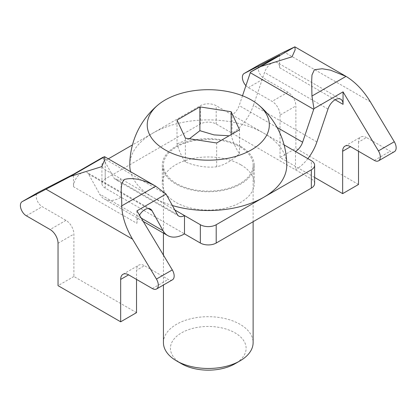 <?xml version="1.0" encoding="UTF-8"?>
<svg xmlns="http://www.w3.org/2000/svg" width="417" height="417" viewBox="0 0 417 417"><rect width="100%" height="100%" fill="white"/><g stroke="black" fill="none" stroke-linecap="round" stroke-linejoin="round"><path stroke-width="0.31" stroke-dasharray="2.08 1.56" d="M239.989 146.909A44.848 25.89 180 0 1 253.124 165.221A44.848 25.89 180 0 1 208.276 191.111A44.848 25.89 180 0 1 163.428 165.221A44.848 25.89 180 0 1 191.111 141.295A44.848 25.89 180 0 1 239.989 146.909M163.428 342.592A44.848 25.89 180 0 1 191.111 318.666A44.848 25.89 180 0 1 239.989 324.28A44.848 25.89 180 0 1 253.124 342.592M181.515 363.76A37.843 21.846 180 0 1 181.515 332.865A37.843 21.846 180 0 1 235.032 332.865A37.843 21.846 180 0 1 235.032 363.76M231.159 134.613L231.159 135.525C233.947 144.209 236.736 150.229 239.535 153.576C231.888 160.681 224.257 165.08 216.652 166.79C206.259 167.863 195.834 166.253 185.388 161.952C182.604 158.637 179.81 152.622 177.011 143.907L177.011 120.101M189.412 138.772L177.011 143.907M216.652 166.79L216.652 142.989M185.388 161.952L185.388 138.152M129.791 165.221A78.485 45.312 180 0 1 178.241 123.354A78.485 45.312 180 0 1 263.773 133.179A78.485 45.312 180 0 1 286.76 165.221M172.372 205.513A78.485 45.312 180 0 1 130.599 171.705M239.535 153.576L239.535 129.776M394.409 151.663A8.408 4.853 60 0 1 390.203 151.246L366.439 137.527L358.511 142.103A11.212 6.474 60 0 1 360.835 136.969A11.212 6.474 60 0 1 366.439 137.527M102.613 157.449A33.636 19.422 -60 0 1 102.832 157.834L166.258 194.452M136.526 279.421L136.526 270.268A11.212 6.474 60 0 1 138.845 265.134A11.212 6.474 60 0 1 144.454 265.692L136.526 270.268M136.526 312.651L73.892 276.487L73.892 234.109A11.212 6.474 60 0 0 65.964 220.374L42.2 206.655A8.408 4.853 60 0 1 36.738 199.352A8.408 4.853 60 0 1 37.879 192.576M136.922 210.877L136.922 223.35L73.496 186.733L73.496 174.259M172.424 279.828A8.408 4.853 60 0 1 168.218 279.411L144.454 265.692M358.511 151.256L358.511 142.103M314.621 177.454L280.026 157.48L295.877 148.327L295.877 105.944A11.212 6.474 60 0 0 287.949 92.214L264.185 78.49A8.408 4.853 60 0 1 258.728 71.187A8.408 4.853 60 0 1 259.864 64.416M245.915 85.662A8.408 4.853 60 0 0 248.329 87.648L272.098 101.367A11.212 6.474 60 0 1 280.026 115.097L295.877 105.944M108.321 158.846L105.209 160.644A11.212 6.474 0 0 0 101.925 165.221A11.212 6.474 0 0 0 105.209 169.797L121.066 178.95A11.212 6.474 -60 0 1 115.457 179.508A11.212 6.474 -60 0 1 113.93 177.903L102.832 157.834M174.859 210.006L121.066 178.95L121.066 197.262L105.209 188.103A11.212 6.474 0 0 1 101.925 183.527A11.212 6.474 0 0 1 105.209 178.95L200.348 124.026A11.212 6.474 180 0 1 216.204 124.026L232.06 133.179L232.06 114.868L216.204 105.715A11.212 6.474 180 0 0 200.348 105.715L132.465 144.907M240.781 146.45A45.969 26.542 180 0 1 254.245 165.221A45.969 26.542 180 0 1 208.276 191.757A45.969 26.542 180 0 1 162.307 165.221A45.969 26.542 180 0 1 190.684 140.701A45.969 26.542 180 0 1 240.781 146.45M242.506 95.759L239.196 105.579A11.212 6.474 -60 0 1 232.06 114.868L284.086 144.907M307.866 158.637A33.636 19.422 -60 0 1 295.481 169.797L295.481 151.486M316.894 141.931L253.468 105.313A33.636 19.422 -60 0 1 232.06 133.179L311.337 178.95L311.337 160.644M240.781 164.762A45.969 26.542 180 0 1 254.245 183.527A45.969 26.542 180 0 1 208.276 210.069A45.969 26.542 180 0 1 162.307 183.527A45.969 26.542 180 0 1 190.684 159.007A45.969 26.542 180 0 1 240.781 164.762M314.621 183.527A11.212 6.474 -0 0 0 311.337 178.95M73.496 186.733A11.212 6.474 -60 0 1 78.391 175.448A11.212 6.474 -60 0 1 87.028 172.445A11.212 6.474 -60 0 1 88.56 174.045L99.653 194.119A33.636 19.422 -60 0 0 104.245 198.925A33.636 19.422 -60 0 0 121.066 197.262L184.491 233.88M253.468 105.313L264.56 72.433A11.212 6.474 -60 0 1 277.305 62.592A11.212 6.474 -60 0 1 279.625 67.721L279.625 55.252M136.922 223.35A11.212 6.474 -60 0 1 139.476 215.141M358.511 184.486L295.877 148.327M280.026 157.48L280.026 115.097M73.892 276.487L58.036 285.645M374.346 160.404L390.203 151.246M26.344 215.808L42.2 206.655M287.949 92.214L272.098 101.367M248.329 87.648L264.185 78.49M105.209 188.103L105.209 169.797M200.348 124.026L200.348 105.715M105.209 178.95L105.209 160.644M216.204 124.026L216.204 105.715M277.07 127.451L239.196 105.579M177.355 214.52L113.93 177.903M141.28 218.148L99.653 194.119M88.56 174.045L148.301 208.536M335.122 99.762L279.625 67.721M327.986 109.051L264.56 72.433M370.338 101.784L284.055 51.969M58.036 243.262L73.892 234.109M65.964 220.374L50.108 229.527M152.361 288.564L168.218 279.411M163.428 165.221L163.428 233.093M253.124 165.221L253.124 221.719M163.428 255.105L163.428 285.019M178.883 216.126L115.457 179.508M162.307 165.221L162.307 183.527M254.245 165.221L254.245 183.527M101.925 183.527L101.925 165.221M143.255 221.448L104.245 198.925M150.454 209.063L87.028 172.445M340.731 99.21L277.305 62.592M122.989 274.287L138.845 265.134M344.979 146.127L360.835 136.969"/><path stroke-width="0.63" d="M253.124 221.719L253.124 342.592A44.848 25.89 180 0 1 239.989 360.898A44.848 25.89 180 0 1 176.563 360.898A44.848 25.89 180 0 1 163.428 342.592L163.428 285.019M239.989 360.898L235.032 363.76A37.843 21.846 180 0 1 181.515 363.76L176.563 360.898M228.365 135.728L214.051 134.905L199.899 130.693L189.412 138.772M185.388 138.152L216.652 142.989L239.535 129.776L231.159 111.725L199.899 106.888L177.011 120.101L185.388 138.152M258.368 104.797A61.044 35.242 180 0 1 248.813 151.288A61.044 35.242 180 0 1 167.733 151.288A61.044 35.242 180 0 1 158.184 104.797A61.044 35.242 180 0 1 251.435 100.017A61.044 35.242 180 0 1 258.368 104.797A78.485 78.485 0 0 1 286.76 165.221A78.485 45.312 180 0 1 172.372 205.513M130.599 171.705A78.485 45.312 180 0 1 129.791 165.221A78.485 78.485 0 0 1 158.184 104.797M231.159 134.613L231.159 111.725M199.899 130.693L199.899 106.888M307.866 158.637A33.636 19.422 -60 0 0 316.894 141.931L327.986 109.051A11.212 6.474 -60 0 1 340.731 99.21A11.212 6.474 -60 0 1 343.05 104.339L343.05 91.87L313.933 108.681L311.952 96.04L311.661 81.393L311.979 75.013L314.392 69.733L322.179 68.753L330.384 70.129L346.021 76.374C355.352 82.055 363.457 90.525 370.338 101.784L394.289 141.749A8.408 4.853 60 0 1 394.409 151.663L378.553 160.816A8.408 4.853 60 0 1 374.346 160.404L350.582 146.68L342.654 151.256A11.212 6.474 60 0 1 344.979 146.127A11.212 6.474 60 0 1 350.582 146.68M343.05 91.87L378.433 150.902A8.408 4.853 60 0 1 378.553 160.816M166.039 194.067L136.922 210.877L172.299 269.914L156.443 279.067L132.497 239.103C125.814 227.729 122.207 216.663 121.681 205.894C122.176 195.49 119.085 185.617 124.308 179.472C134.456 176.699 146.711 181.301 155.744 186.227L166.039 194.067A33.636 19.422 -60 0 1 166.258 194.452L177.355 214.52A11.212 6.474 -60 0 0 178.883 216.126A11.212 6.474 -60 0 0 184.491 215.568L174.859 210.006M37.879 192.576A8.408 4.853 60 0 1 37.994 192.508A8.408 4.853 60 0 1 38.114 192.44L73.496 174.259L102.613 157.449L104.594 156.693L155.744 186.227L121.681 205.894M104.615 156.703L104.881 159.633L101.769 166.638L70.53 176.365L22.257 201.593A8.408 4.853 60 0 0 22.137 201.661L37.994 192.508M22.137 201.661A8.408 4.853 60 0 0 20.85 208.401A8.408 4.853 60 0 0 26.344 215.808L50.108 229.527A11.212 6.474 60 0 1 58.036 243.262L58.036 285.645L120.669 321.804L136.526 312.651L136.526 279.421M172.299 269.914A8.408 4.853 60 0 1 172.424 279.828L156.568 288.981A8.408 4.853 60 0 1 152.361 288.564L128.598 274.845L120.669 279.421A11.212 6.474 60 0 1 122.989 274.287A11.212 6.474 60 0 1 128.598 274.845M156.443 279.067A8.408 4.853 60 0 1 156.568 288.981M120.669 321.804L120.669 279.421M294.871 46.84L295.158 49.779L292.046 56.785L260.802 66.511L250.508 72.063L279.625 55.252L244.247 73.434A8.408 4.853 60 0 0 244.127 73.496L259.984 64.343A8.408 4.853 60 0 1 260.104 64.275L284.055 51.969L294.871 46.84L260.802 66.511M314.621 177.454L342.654 193.639L358.511 184.486L358.511 151.256M342.654 193.639L342.654 151.256M311.337 169.797L311.337 188.103A11.212 6.474 -0 0 0 314.621 183.527L314.621 165.221A11.212 6.474 -0 0 1 311.337 169.797L216.204 224.721A11.212 6.474 180 0 1 200.348 224.721L184.491 215.568L184.491 233.88A33.636 19.422 -60 0 1 167.67 235.542A33.636 19.422 -60 0 1 163.078 230.737L151.986 210.663A11.212 6.474 -60 0 0 150.454 209.063A11.212 6.474 -60 0 0 139.476 215.141M314.621 165.221A11.212 6.474 -0 0 0 311.337 160.644L284.086 144.907M132.465 144.907L108.321 158.846M242.506 95.759L250.289 72.699L313.714 109.317L302.622 142.197A11.212 6.474 -60 0 1 295.481 151.486M311.337 188.103L216.204 243.033A11.212 6.474 180 0 1 200.348 243.033L184.491 233.88M250.289 72.699A33.636 19.422 -60 0 1 250.508 72.063M313.714 109.317A33.636 19.422 -60 0 1 313.933 108.681M245.915 85.662A8.408 4.853 60 0 1 244.127 73.496M346.021 76.374L311.952 96.04M394.289 141.749L378.433 150.902M132.497 239.103L46.209 189.287M38.114 192.44L22.257 201.593M104.594 156.693L70.53 176.365M302.622 142.197L277.07 127.451M216.204 224.721L216.204 243.033M200.348 243.033L200.348 224.721M163.078 230.737L141.28 218.148M148.301 208.536L151.986 210.663M260.104 64.275L244.247 73.434M343.05 104.339L335.122 99.762M163.428 233.093L163.428 255.105M167.67 235.542L143.255 221.448M345.573 76.113L294.887 46.85"/></g></svg>
